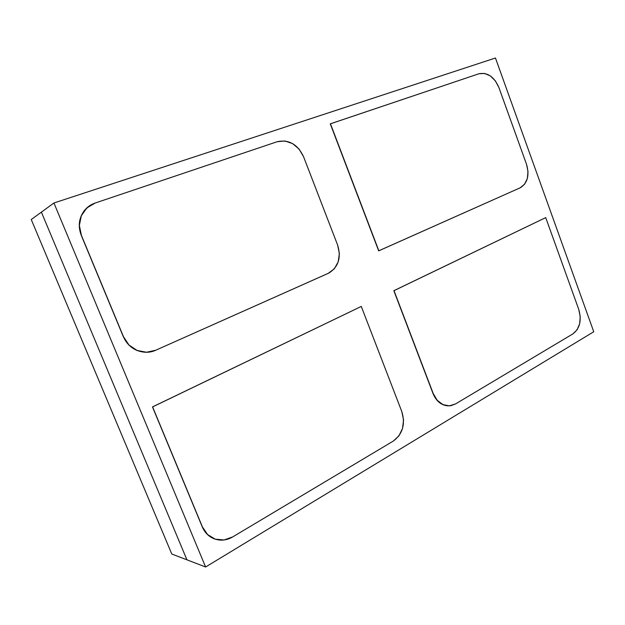 <?xml version="1.0" encoding="UTF-8"?>
<svg xmlns="http://www.w3.org/2000/svg" width="625" height="625" viewBox="0 0 625 625"><rect width="100%" height="100%" fill="white"/><g stroke="black" fill="none" stroke-linecap="round" stroke-linejoin="round"><path stroke-width="0.94" d="M31.25 219.539L171.789 554.016L186.945 559.828L41.391 212.141L31.25 219.539L41.391 212.141L186.945 559.828L171.789 554.016L31.25 219.539M186.945 559.828L41.391 212.141L53.93 202.992L41.391 212.141L186.945 559.828L205.609 566.992L53.93 202.992L495.461 58.008L593.75 331.75L205.609 566.992L186.945 559.828M53.93 202.992L495.461 58.008L593.75 331.75L205.609 566.992L53.93 202.992M330.289 123.859L378.844 250.797L330.289 123.859L478.898 73.773C487.484 72.148 494.148 76.727 498.891 87.508L526.516 164.258C529.641 175.211 527.609 183.023 520.422 187.695L378.664 250.844L330.289 123.859M330.461 123.773L478.898 73.773L484.578 73.43L490.359 75.938L495.375 80.883L498.891 87.508L526.516 164.258L528.008 171.523L527.336 178.539L524.578 184.258L520.141 187.82L378.844 250.797L330.461 123.773M89.414 205.891L84.539 210.336C78.898 217.766 77.805 226.109 81.266 235.352L81.375 235.297C77.914 226.039 79.008 217.703 84.648 210.266C87.461 206.883 90.961 204.477 95.148 203.039L277.211 141.711C288.82 139.281 297.602 144.266 303.539 156.656L337.633 245.094C341.391 257.617 338.469 266.938 328.859 273.062L155.766 350.219C144.039 355.797 128.477 349.492 123.484 336.742L123.359 336.766C128.719 347.703 137.227 352.82 148.883 352.109M90.008 205.492L86.758 207.984L81.195 215.836L79.25 225.469L81.266 235.352L123.359 336.766L81.375 235.297L123.359 336.766L128.852 345.016L136.945 350.461L146.367 352.273M123.484 336.742L128.969 345L137.07 350.445L146.492 352.258L155.766 350.219L328.266 273.344L334.328 268.797L338.203 261.844L339.359 253.531L337.633 245.094L303.539 156.656L299.078 149.078L292.531 143.562L284.859 140.969L277.211 141.711L95.148 203.039L86.867 207.914L81.305 215.773L79.359 225.406L81.375 235.297L123.484 336.742M448.438 405.875L442.664 404.594L437 400.273L433.023 393.555L393.844 290.695L545.719 217.617L393.844 290.695L433.023 393.555L393.844 290.695L545.719 217.617L578.758 309.43C581.828 320.305 579.891 328.445 572.953 333.867L455.57 403.914L450.961 405.664C443.078 406.516 437.164 402.477 433.211 393.547L433.023 393.555C436.359 401.391 441.484 405.5 448.398 405.875M394.023 290.664L433.211 393.547L437.195 400.273L442.859 404.594L449.32 405.859L455.57 403.914L572.953 333.867L577.109 329.781L579.656 323.711L580.227 316.578L578.758 309.43L545.719 217.617L394.023 290.664M215.078 539.125L207.477 534.555L202.281 526.898L152.477 406.914L361.273 306.43L401.844 411.68C405.531 424.195 402.688 433.984 393.32 441.062L232.672 536.93C228.727 539.25 224.586 540.312 220.258 540.109C212.039 539.367 206.094 534.977 202.422 526.938L152.609 406.914L361.273 306.43L152.477 406.914L202.281 526.898C205.008 533.141 209.383 537.25 215.398 539.227M401.844 411.68L403.539 419.961L402.539 428.43L398.961 435.836L393.32 441.062L232.672 536.93L224.039 539.969L215.234 539.172L207.625 534.602L202.422 526.938L152.609 406.914L361.273 306.43L401.844 411.68"/></g></svg>

